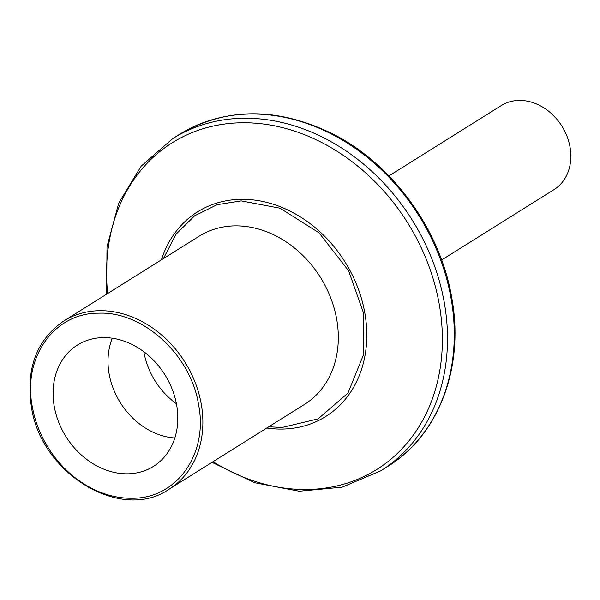 <?xml version="1.0" encoding="UTF-8"?>
<svg xmlns="http://www.w3.org/2000/svg" width="600" height="600" viewBox="0 0 600 600"><rect width="100%" height="100%" fill="white"/><g stroke="black" fill="none" stroke-linecap="round" stroke-linejoin="round"><path stroke-width="0.9" d="M198.517 404.355C208.553 453.78 176.715 498.787 132.097 498.248A97.252 79.267 57.9 0 1 32.377 407.077C22.343 357.653 54.18 312.645 98.797 313.185C142.958 311.19 190.762 354.892 198.517 404.355M54.3 406.717A71.588 58.35 57.9 0 1 79.665 343.74A71.588 58.35 57.9 0 1 176.595 404.715A71.588 58.35 57.9 0 1 155.58 464.963A71.588 58.35 57.9 0 1 54.3 406.717M112.343 338.205A68.273 55.65 -122.1 0 0 109.163 374.085A68.273 55.65 -122.1 0 0 174.833 437.985M266.76 428.048A120.735 98.415 -122.1 0 0 364.74 312.502A120.735 98.415 -122.1 0 0 267.487 202.567A120.735 98.415 -122.1 0 0 161.422 259.837M143.85 351.735A68.273 55.65 -122.1 0 0 143.947 352.305A68.273 55.65 -122.1 0 0 176.415 403.732M441.607 260.01L553.95 189.66A49.62 40.447 -122.1 0 0 570 146.917A49.62 40.447 -122.1 0 0 501.285 105.555L388.942 175.905M163.462 258.562L175.965 234.278L194.603 215.805L217.14 204.683L241.222 200.888L280.035 208.208L319.035 232.822L348.608 270.803L363.293 312.33L363.697 354.3L347.97 393.097L318.06 418.89L281.993 427.493L268.8 426.772M169.087 489.21L304.53 404.393A99.233 80.887 -122.1 0 0 336.63 318.9A99.233 80.887 -122.1 0 0 234.877 225.87A99.233 80.887 -122.1 0 0 199.192 236.19L63.758 321A99.233 80.887 57.9 0 1 201.188 403.717A99.233 80.887 57.9 0 1 169.087 489.21C121.53 522.525 40.845 473.947 31.395 406.815C25.83 368.505 36.615 339.9 63.758 321M213 461.707A192.72 157.095 -122.1 0 0 382.23 465.847A192.72 157.095 -122.1 0 0 439.095 303.442A192.72 157.095 -122.1 0 0 248.385 122.812A192.72 157.095 -122.1 0 0 107.67 293.505M387.548 466.567A195.99 159.757 -122.1 0 0 450.945 297.72A195.99 159.757 -122.1 0 0 179.512 134.355C226.095 107.167 276.975 106.927 332.168 133.613C392.153 163.56 439.965 228.983 451.59 296.91C464.798 366.428 439.095 435.195 387.548 466.567L380.775 470.805A195.99 159.757 -122.1 0 0 444.173 301.957A195.99 159.757 -122.1 0 0 172.74 138.593L141.157 166.178L118.748 203.055L107.002 246.683L106.65 294.142M380.775 470.805L342.165 487.178L299.212 491.235L254.835 482.752L211.98 462.353M179.512 134.355L172.74 138.593"/></g></svg>
